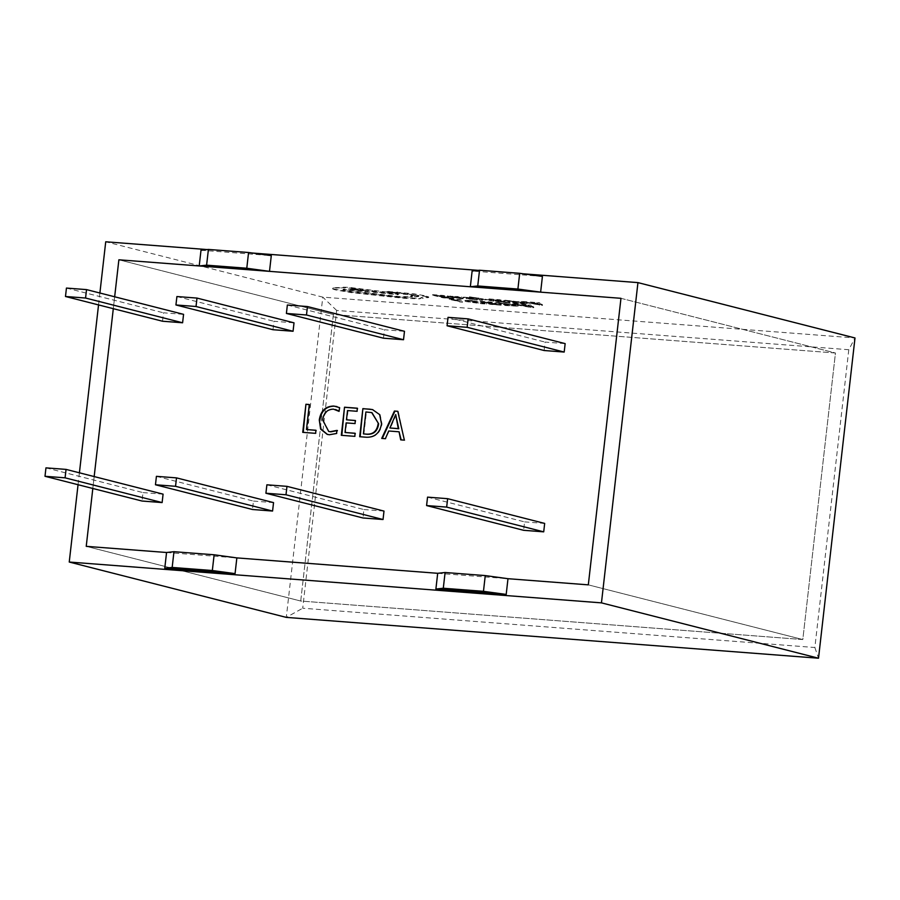 <?xml version="1.0" encoding="UTF-8"?>
<svg xmlns="http://www.w3.org/2000/svg" width="900" height="900" viewBox="0 0 900 900"><rect width="100%" height="100%" fill="white"/><g stroke="black" fill="none" stroke-linecap="round" stroke-linejoin="round"><path stroke-width="0.67" stroke-dasharray="4.5 3.38" d="M114.66 296.786L113.299 308.689L114.66 296.786M94.174 476.572L92.824 488.475L94.174 476.572M166.556 552.499L236.857 557.899M437.692 573.3L507.983 578.7M162.518 321.233L163.485 312.806L183.566 314.348M272.981 329.715L273.938 321.289L294.019 322.83M383.445 338.186L384.401 329.76L404.483 331.301M544.106 350.516L545.074 342.079L565.155 343.62M45.956 467.865L142.999 492.604L142.031 501.03M142.999 492.604L163.08 494.145M156.42 476.336L253.451 501.075L252.495 509.501M253.451 501.075L273.544 502.616M266.884 484.808L363.915 509.546L362.959 517.972M363.915 509.546L383.996 511.088M427.545 497.137L524.587 521.876L523.62 530.303M524.587 521.876L544.669 523.418M620.966 298.316L835.459 353.014L333.371 314.494L300.724 601.031L802.811 639.551L835.459 353.014L620.966 298.316M118.879 259.796L333.371 314.494L118.879 259.796M86.231 546.345L300.724 601.031L86.231 546.345M588.319 584.854L802.811 639.551L588.319 584.854M66.442 288.067L163.485 312.806M176.906 296.539L273.938 321.289M287.359 305.01L384.401 329.76M448.031 317.34L545.074 342.079M398.284 411.435L404.37 440.145M404.887 440.28L400.702 439.864M399.566 431.921L388.688 430.999M389.194 431.123L385.391 438.694M385.897 438.817L381.713 438.412M396.18 414.731L390.397 428.108M372.78 409.646L380.171 414.743L382.027 424.001C380.351 433.103 375.345 437.558 367.009 437.377L366.502 437.243M367.009 437.377L359.674 436.714M371.97 412.661L366.401 412.099L363.904 434.025M355.635 433.395L354.78 436.343M355.286 436.478L341.303 435.308M357.874 408.33L357.019 411.289M357.525 411.412L347.524 410.558M348.03 410.692L346.984 419.94M355.86 420.615L354.994 423.574M355.511 423.709L346.118 422.887M346.624 423.022L345.532 432.619M337.433 430.526L336.577 433.474M337.084 433.609L329.456 434.745M329.974 434.88L327.476 434.452M336.994 406.586L339.525 407.61M340.031 407.745L339.086 411.379M335.509 409.5L333.416 409.129M333.923 409.264C327.701 409.489 324.124 413.111 323.179 420.142L322.661 420.007M323.179 420.142L328.939 431.505M316.451 430.38L315.585 433.339M316.103 433.463L302.726 432.349M309.814 404.651L306.956 429.66M493.706 301.162L480.442 299.048L482.603 300.319L479.756 300.105L477.956 298.642L470.858 297.473L493.706 301.162L493.774 300.6L491.062 300.96M460.08 298.631L447.626 296.404L457.639 297.09L463.489 298.688L462.544 297.754C464.445 298.238 463.646 298.339 460.147 298.08L448.043 296.156L457.706 296.527L462.476 298.316C464.389 298.8 463.579 298.901 460.08 298.631L460.147 298.08M447.975 296.719L447.694 295.841L447.975 296.719M458.831 297.787L459.934 297.54L460.575 298.361M443.52 296.021L436.41 295.695L448.436 297.439L441.157 296.887L444.521 297.743L453.589 298.642L443.115 297.844L432.574 295.189L443.52 296.021L443.588 295.459L444.724 296.325M470.272 300.971L477.821 301.882L467.46 301.298L467.809 300.623L474.12 302.197L485.01 303.12L486.36 304.043L481.973 303.784L465.919 301.567L464.715 300.803L470.34 300.409L476.584 300.994L476.516 301.556M485.01 303.12L473.006 302.265L464.782 300.24L464.332 300.949L464.782 300.24L470.34 300.409M476.584 300.994L467.809 300.623L468.754 301.793L484.942 303.683M848.79 349.729L814.86 647.505L302.726 608.22L336.656 310.444L848.79 349.729L855 337.961L322.785 297.135L105.728 241.785M207.146 249.57L252.428 253.035M478.271 270.36L523.564 273.836M460.012 300.218L453.116 299.914L462.442 302.265L449.28 299.407L460.012 300.218L460.08 299.655L461.216 300.521M491.096 302.591L483.986 302.254L496.012 304.009L488.734 303.457L492.109 304.312L501.165 305.213L490.691 304.414L480.161 301.759L491.096 302.591L491.164 302.029L492.3 302.895M494.944 302.884L509.918 304.279L517.579 306.214L505.474 305.539L495.011 302.321L516.971 304.942L517.646 305.651L505.541 304.976L495.011 302.321M516.915 305.505L517.579 306.214L516.915 305.505M530.955 305.618L533.734 307.688L530.921 307.474L512.64 304.223L528.851 305.966L528.053 305.392L531.011 305.055L533.79 307.125L512.707 303.66L531.011 305.055M466.189 297.9L477.574 299.914L466.605 298.744L470.272 298.519L466.245 297.338L462.724 297.765M462.78 297.202L469.755 297.517L473.411 298.305L469.406 298.418L477.641 299.351L466.661 298.181L470.329 297.956L470.272 298.519L470.272 297.821L466.245 297.338M466.605 298.744L466.2 297.934L466.605 298.744M472.95 298.62L473.017 298.058L472.95 298.62M499.871 300.308L492.761 299.981L503.584 301.421L497.509 301.174L500.884 302.029L509.94 302.929L499.466 302.13L488.936 299.475L499.871 300.308L499.939 299.745L501.075 300.611M503.719 300.6L518.692 301.995L526.354 303.93L514.249 303.255L503.786 300.037L525.746 302.659L526.421 303.368L514.316 302.692L503.786 300.037M525.69 303.221L526.354 303.93L525.69 303.221M539.73 303.334L542.509 305.404L521.415 301.95L537.626 303.683L536.827 303.12L539.786 302.771L542.565 304.841L521.483 301.387L539.786 302.771M426.364 296.561L428.67 297.551L422.077 298.26L421.909 297.382L420.007 298.282L404.235 297.765L350.876 292.005L335.543 289.327C332.516 288.551 331.83 288.022 333.461 287.73L341.235 287.494L341.37 288.27C340.515 287.64 343.406 287.561 350.032 288.034L398.531 294.154L398.014 294.806L346.534 289.541C342.473 289.474 341.876 289.834 344.745 290.621L399.814 297.202L412.2 297.146L410.715 296.381L411.874 296.471C418.41 296.91 420.221 296.707 417.319 295.853L386.944 292.118L386.46 291.33L413.955 293.794L426.42 295.999L428.726 296.989L421.909 297.382L419.951 298.845L404.168 298.327L350.82 292.567L335.475 289.89C332.46 289.114 331.762 288.585 333.394 288.293L341.438 287.707C340.582 287.077 343.463 286.999 350.089 287.471L398.588 293.591L398.07 294.244L346.601 288.99C342.54 288.911 341.933 289.271 344.812 290.059L399.881 296.64L412.267 296.584L410.782 295.819L411.93 295.909C418.466 296.348 420.289 296.145 417.375 295.29L387.011 291.555L386.944 292.118L397.361 292.5L426.364 296.561L426.42 295.999M418.736 296.449L417.375 295.29L418.736 296.449M342.934 289.879L344.745 290.621L342.934 289.879M332.527 288.664L333.461 287.73L332.527 288.664M78.052 484.718L79.414 472.804M98.539 304.92L99.889 293.017M201.004 250.222L271.294 255.623M542.419 276.424L472.129 271.024M336.656 310.444L322.785 297.135L286.301 617.389L302.726 608.22M300.724 601.031L333.371 314.494L835.459 353.014L802.811 639.551L300.724 601.031M814.86 647.505L818.516 658.215M461.284 299.959L453.173 299.351L453.116 299.914M453.173 299.351L462.442 302.265M462.51 301.702L459.821 302.062M459.877 301.5L449.348 298.845L449.28 299.407M449.348 298.845L460.08 299.655M477.889 301.32L477.821 301.882M486.428 303.48L486.36 304.043M492.368 302.332L484.054 301.691L483.986 302.254M484.054 301.691L487.53 303.154M487.586 302.591L494.865 303.142L494.809 303.705M494.865 303.142L496.012 304.009M496.069 303.446L488.734 303.457M488.801 302.895L492.109 304.312M492.165 303.75L500.017 304.346L499.961 304.909M500.017 304.346L501.165 305.213M501.233 304.65L490.748 303.851L490.691 304.414M490.748 303.851L480.218 301.196L480.161 301.759M480.218 301.196L491.164 302.029M506.959 304.875L498.836 302.816L514.181 304.718L514.913 305.303L506.891 305.438L498.769 303.379L514.114 305.28L514.845 305.865L506.891 305.438M514.181 304.718L514.845 305.865L514.181 304.718M505.541 304.976L505.474 305.539M498.836 302.816L498.769 303.379M522.461 305.123L529.29 305.64L531.023 306.675L522.461 305.123L522.405 305.685L529.234 306.202L530.887 307.238L522.405 305.685M533.79 307.125L533.734 307.688M530.989 306.911L530.921 307.474M512.707 303.66L512.64 304.223M515.61 303.885L515.543 304.447M520.447 304.762L520.38 305.325M528.919 305.404L528.851 305.966M528.109 304.83L528.053 305.392M529.29 305.64L529.234 306.202M530.595 306.517L530.539 307.08M531.023 306.675L530.955 307.238M530.955 306.675L530.887 307.238M529.886 306.461L529.819 307.024M444.791 295.762L436.466 295.132L436.41 295.695M436.466 295.132L439.954 296.584M440.01 296.021L447.289 296.572L447.221 297.135M447.289 296.572L448.436 297.439M448.493 296.876L441.157 296.887M441.214 296.325L444.521 297.743M444.589 297.18L452.441 297.776L452.385 298.339M452.441 297.776L453.589 298.642M453.656 298.08L443.171 297.281L443.115 297.844M443.171 297.281L432.641 294.626L432.574 295.189M432.641 294.626L443.588 295.459M452.363 296.662L458.933 297.293L452.363 296.662L450.664 296.933L458.865 297.855L452.295 297.225M450.731 296.37L450.664 296.933L450.731 296.37M454.444 297.517L454.376 298.08M453.161 297.191L453.094 297.754M456.255 296.629L456.188 297.191M456.322 296.629L456.255 297.191M455.152 296.336L455.096 296.899M457.706 296.527L457.639 297.09M455.58 296.64L455.512 297.202M458.933 297.293L458.865 297.855M461.419 296.865L461.363 297.428M471.094 298.305L471.037 298.868M470.914 298.654L470.858 299.216M476.359 299.025L476.291 299.588M477.641 299.351L477.574 299.914M468.338 297.923L468.27 298.485M491.13 300.397L481.5 298.665L481.433 299.228M481.5 298.665L480.51 299.059M480.51 298.485L480.746 299.183M480.814 298.62L482.603 300.319M482.67 299.756L479.756 300.105M479.824 299.543L477.956 298.642M478.012 298.08L471.859 297.18L470.498 297.675M470.565 297.113L469.327 297.371M469.395 296.809L493.774 300.6M501.142 300.049L492.829 299.419L492.761 299.981M492.829 299.419L496.305 300.87M496.361 300.308L503.64 300.859L503.584 301.421M503.64 300.859L504.787 301.725M504.855 301.162L497.509 301.174M497.576 300.611L500.884 302.029M500.94 301.466L508.793 302.062L508.736 302.625M508.793 302.062L509.94 302.929M510.007 302.366L499.522 301.567L499.466 302.13M499.522 301.567L488.993 298.912L488.936 299.475M488.993 298.912L499.939 299.745M515.734 302.591L507.611 300.544L522.956 302.445L523.688 303.019L515.666 303.154L507.544 301.106L522.889 303.007L523.62 303.581L515.666 303.154M522.956 302.445L523.62 303.581L522.956 302.445M514.316 302.692L514.249 303.255M507.611 300.544L507.544 301.106M531.236 302.839L538.065 303.368L539.798 304.402L531.236 302.839L531.18 303.401L538.009 303.93L539.73 304.954L531.18 303.401M542.565 304.841L542.509 305.404M539.764 304.627L539.696 305.19M521.483 301.387L521.415 301.95M524.385 301.601L524.317 302.164M529.222 302.479L529.155 303.041M537.694 303.12L537.626 303.683M536.884 302.558L536.827 303.12M538.065 303.368L538.009 303.93M539.37 304.234L539.314 304.796M539.73 304.391L539.663 304.954M538.661 304.178L538.594 304.74M354.442 288.585C363.679 289.642 365.625 290.137 360.281 290.07C351.079 289.024 349.132 288.529 354.442 288.585L354.375 289.147C363.623 290.205 365.569 290.689 360.214 290.632C351.011 289.586 349.065 289.091 354.375 289.147L350.944 289.17L351 288.608L354.442 288.585M360.214 290.632L363.645 290.61L363.713 290.048L360.281 290.07M420.007 298.282L419.951 298.845M374.287 294.39L374.22 294.952M372.791 290.644L372.735 291.206M398.588 293.591L398.531 294.154M398.07 294.244L398.014 294.806M373.444 291.454L373.387 292.016M373.309 293.355L373.241 293.918M410.782 295.819L410.715 296.381M401.119 293.029L401.062 293.591M388.89 291.285L388.822 291.848M397.418 291.938L397.361 292.5M471.926 300.746L471.859 301.309M468.821 301.23L468.754 301.793M474.12 302.197L474.053 302.76M482.04 303.221L481.973 303.784M465.975 301.005L465.919 301.567M509.985 303.716L509.918 304.279M511.346 305.415L511.279 305.978M510.03 305.1L509.963 305.662M501.795 303.041L501.728 303.604M508.939 303.784L508.871 304.346M455.321 297.135L455.254 297.697M450.461 295.954L450.394 296.516M452.205 296.269L452.137 296.831M458.213 297.113L458.145 297.675M464.918 297.045L464.861 297.608M469.755 297.517L469.688 298.08M473.209 298.879L473.141 299.441M474.525 299.171L474.457 299.734M469.901 298.71L469.834 299.272M475.526 297.652L475.47 298.215M471.859 297.18L471.791 297.743M470.925 296.91L470.858 297.473M478.519 297.911L478.451 298.474M509.377 300.465L509.321 301.027M518.76 301.433L518.692 301.995M520.121 303.142L520.054 303.705M518.805 302.827L518.738 303.39M510.57 300.769L510.502 301.331M517.714 301.5L517.646 302.062M404.235 297.765L404.168 298.327M383.951 295.706L383.884 296.269M371.115 294.176L371.048 294.739M350.876 292.005L350.82 292.567M335.543 289.327L335.475 289.89M372.049 290.452L371.981 291.015M365.141 291.262L365.074 291.825M366.761 293.051L366.694 293.614M399.881 296.64L399.814 297.202M411.93 295.909L411.874 296.471M394.616 292.534L394.549 293.096M393.817 292.489L393.75 293.051M413.955 293.794L413.899 294.356M518.344 305.471L518.276 306.034M515.329 305.741L515.385 305.179M447.424 295.909L447.368 296.471M450.36 296.82L450.428 296.257M473.524 298.26L473.456 298.822M469.147 298.305L469.08 298.868M466.144 297.979L466.076 298.541M470.509 297.923L470.441 298.485M527.119 303.199L527.051 303.761M524.104 303.457L524.16 302.895M428.726 296.989L428.67 297.551M412.267 296.584L412.2 297.146"/><path stroke-width="1.35" d="M394.414 411.041L397.777 411.3L404.37 440.145L400.702 439.864L399.06 431.786L388.688 430.999L385.391 438.694L381.713 438.412L394.414 411.041L397.8 411.401M269.505 271.35L246.78 268.245L248.569 252.506L271.294 255.623L269.505 271.35L470.34 286.762L472.129 271.024L479.531 270.225L519.694 273.308L542.419 276.424L540.63 292.151L620.966 298.316L588.319 584.854L507.983 578.7L588.319 584.854L620.966 298.316L118.879 259.796L114.66 296.786L118.879 259.796L199.204 265.961L201.004 250.222L208.406 249.435L206.606 265.162L199.204 265.961M113.299 308.689L94.174 476.572L113.299 308.689M212.333 570.521L214.132 554.783L173.959 551.7L166.556 552.499L86.231 546.345L92.824 488.475L86.231 546.345L166.556 552.499L164.768 568.238L235.058 573.626L212.333 570.521L172.17 567.439L164.768 568.238M485.257 575.584L445.095 572.501L437.692 573.3L236.857 557.899L437.692 573.3L435.892 589.039L506.194 594.428L483.469 591.322L485.257 575.584L507.983 578.7L506.194 594.428M86.524 289.609L66.442 288.067L65.486 296.494L162.518 321.233L182.599 322.774L183.566 314.348L86.524 289.609L85.567 298.035L182.599 322.774M196.987 298.08L176.906 296.539L175.939 304.965L272.981 329.715L293.062 331.256L294.019 322.83L196.987 298.08L196.031 306.506L293.062 331.256M307.451 306.551L287.359 305.01L286.403 313.447L383.445 338.186L403.526 339.728L404.483 331.301L307.451 306.551L306.484 314.989L403.526 339.728M468.113 318.881L448.031 317.34L447.075 325.766L544.106 350.516L564.188 352.058L565.155 343.62L468.113 318.881L467.156 327.308L564.188 352.058M65.081 477.832L45 476.291L142.031 501.03L162.124 502.571L163.08 494.145L66.049 469.395L65.081 477.832L162.124 502.571M175.545 486.304L155.464 484.762L252.495 509.501L272.576 511.043L273.544 502.616L176.501 477.877L175.545 486.304L272.576 511.043M285.998 494.775L265.916 493.234L362.959 517.972L383.04 519.514L383.996 511.088L286.965 486.349L285.998 494.775L383.04 519.514M446.67 507.105L426.589 505.564L523.62 530.303L543.712 531.844L544.669 523.418L447.626 498.679L446.67 507.105L543.712 531.844M381.521 423.866C379.834 432.979 374.827 437.434 366.502 437.243L359.674 436.714L362.88 408.623L372.521 409.579L379.665 414.619L381.521 423.866M345.026 432.484L355.129 433.26L354.78 436.343L341.303 435.308L344.509 407.216L357.368 408.206L357.019 411.289L347.524 410.558L346.466 419.805L355.343 420.491L354.994 423.574L346.118 422.887L345.026 432.484L355.118 433.35M330.277 431.696L336.926 430.391L336.577 433.474L329.456 434.745L327.218 434.396L320.625 429.131L319.275 419.985C320.715 410.85 325.541 406.204 333.743 406.046L339.525 407.61L339.086 411.379L333.416 409.129C327.195 409.354 323.606 412.976 322.661 420.007L328.691 431.438L330.784 431.831L337.433 430.526M306.45 429.525L315.945 430.256L315.585 433.339L302.726 432.349L305.933 404.257L309.296 404.516L306.45 429.525L315.934 430.346M65.486 296.494L85.567 298.035M175.939 304.965L196.031 306.506M286.403 313.447L306.484 314.989M447.075 325.766L467.156 327.308M45 476.291L45.956 467.865L66.049 469.395M155.464 484.762L156.42 476.336L176.501 477.877M265.916 493.234L266.884 484.808L286.965 486.349M426.589 505.564L427.545 497.137L447.626 498.679M401.186 439.909L399.06 431.786M382.275 438.457L394.92 411.176M389.88 427.973L398.79 428.749L395.674 414.596L389.88 427.973L398.284 428.625L395.674 414.596M360.191 436.759L362.88 408.623M363.386 408.757L369.956 409.174M370.474 409.298L372.78 409.646M378.652 423.821L371.711 412.594L365.895 411.964L363.397 433.89L367.47 434.295C373.882 434.452 377.606 430.965 378.652 423.821L371.97 412.661M367.47 434.295L366.952 434.171C373.376 434.329 377.1 430.83 378.146 423.686M363.397 433.89L366.952 434.171M341.831 435.353L344.509 407.216M345.015 407.351L357.356 408.296M355.343 420.581L346.466 419.805M327.476 434.452L321.075 429.131L319.275 419.985M319.781 420.12C321.233 410.974 326.048 406.327 334.249 406.181L333.743 406.046M334.249 406.181L336.994 406.586M339.12 411.142L335.509 409.5M328.939 431.505L330.784 431.831M303.255 432.394L305.933 404.257M306.439 404.392L309.285 404.606M69.244 562.039L286.301 617.389L818.516 658.215L855 337.961L637.942 282.611L601.459 602.865L69.244 562.039L78.052 484.718M99.889 293.017L105.728 241.785L207.146 249.57M252.428 253.035L478.271 270.36M523.564 273.836L637.942 282.611M79.414 472.804L98.539 304.92M214.132 554.783L236.857 557.899L235.058 573.626M818.516 658.215L601.459 602.865M246.78 268.245L206.606 265.162M540.63 292.151L517.905 289.046L519.694 273.308M479.531 270.225L477.743 285.964L517.905 289.046M477.743 285.964L470.34 286.762M173.959 551.7L172.17 567.439M445.095 572.501L443.295 588.24L483.469 591.322M443.295 588.24L435.892 589.039M248.569 252.506L208.406 249.435"/></g></svg>
